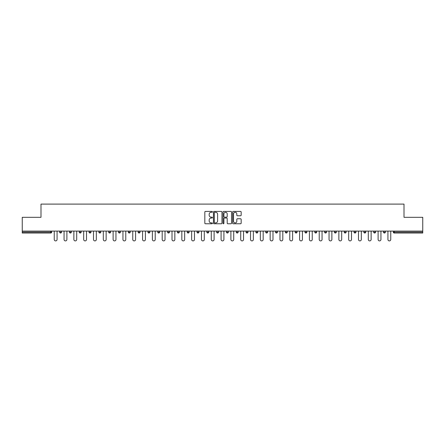 <?xml version="1.0" encoding="UTF-8"?>
<svg xmlns="http://www.w3.org/2000/svg" width="445" height="445" viewBox="0 0 445 445"><rect width="100%" height="100%" fill="white"/><g stroke="black" fill="none" stroke-linecap="round" stroke-linejoin="round"><path stroke-width="0.67" d="M212.432 211.848A0.434 0.434 0 0 0 212.004 211.419L205.44 211.419A0.617 0.617 0 0 0 204.822 212.037L204.822 223.151A0.617 0.617 0 0 0 205.44 223.768L212.004 223.768A0.434 0.434 0 0 0 212.432 223.334A0.434 0.434 0 0 0 212.004 222.906L211.153 222.906A1.975 1.975 0 0 1 209.178 220.926L209.178 220.002A1.975 1.975 0 0 1 211.153 218.028L212.004 218.028A0.434 0.434 0 0 0 212.432 217.594A0.434 0.434 0 0 0 212.004 217.16L211.153 217.16A1.975 1.975 0 0 1 209.178 215.185L209.178 214.256A1.975 1.975 0 0 1 211.153 212.282L212.004 212.282A0.434 0.434 0 0 0 212.432 211.848M240.545 215.769A0.617 0.617 0 0 0 241.162 215.152L241.162 212.037A0.617 0.617 0 0 0 240.545 211.419L233.258 211.419A0.617 0.617 0 0 0 232.64 212.037L232.64 223.151A0.617 0.617 0 0 0 233.258 223.768L240.545 223.768A0.617 0.617 0 0 0 241.162 223.151L241.162 219.385A0.617 0.617 0 0 0 240.545 218.768L237.43 218.768A0.617 0.617 0 0 0 236.812 219.385L236.812 221.254A1.652 1.652 0 0 1 235.16 222.906A1.652 1.652 0 0 1 233.508 221.254L233.508 213.934A1.652 1.652 0 0 1 235.16 212.282A1.652 1.652 0 0 1 236.812 213.934L236.812 215.152A0.617 0.617 0 0 0 237.43 215.769L240.545 215.769M22.25 231.089L22.25 217.31L40.996 217.31L40.996 204.099L404.004 204.099L404.004 217.31L422.75 217.31L422.75 231.089L22.25 231.089L22.25 232.095L50.747 232.095L50.747 231.089M221.96 212.037A0.617 0.617 0 0 0 221.343 211.419L214.056 211.419A0.617 0.617 0 0 0 213.439 212.037L213.439 223.151A0.617 0.617 0 0 0 214.056 223.768L221.343 223.768A0.617 0.617 0 0 0 221.96 223.151L221.96 212.037M223.657 211.419L230.944 211.419A0.617 0.617 0 0 1 231.561 212.037L231.561 223.151A0.617 0.617 0 0 1 230.944 223.768L227.829 223.768A0.617 0.617 0 0 1 227.206 223.151L227.206 218.645A0.617 0.617 0 0 0 226.588 218.028L224.525 218.028A0.617 0.617 0 0 0 223.907 218.645L223.907 223.334A0.434 0.434 0 0 1 223.473 223.768A0.434 0.434 0 0 1 223.04 223.334L223.04 212.037A0.617 0.617 0 0 1 223.657 211.419M51.692 231.089L51.692 232.095A0.946 0.946 0 0 1 50.747 233.035L22.25 233.035L22.25 232.095M422.75 231.089L422.75 233.035L394.253 233.035A0.946 0.946 0 0 1 393.308 232.095L393.308 231.089M59.619 232.095A0.946 0.946 0 0 0 60.565 233.035A0.946 0.946 0 0 0 61.505 232.095L61.505 231.089L61.505 232.095L59.619 232.095A0.946 0.946 0 0 0 60.565 233.035A0.946 0.946 0 0 1 59.619 232.095L59.619 231.089M50.747 233.035A0.946 0.946 0 0 0 51.692 232.095A0.946 0.946 0 0 1 50.747 233.035L50.747 232.095L51.692 232.095M69.437 231.089L69.437 232.095L69.437 231.089M71.322 231.089L71.322 232.095L71.322 231.089M79.249 232.095A0.946 0.946 0 0 0 80.195 233.035A0.946 0.946 0 0 0 81.135 232.095A0.946 0.946 0 0 1 80.195 233.035A0.946 0.946 0 0 0 81.135 232.095L81.135 231.089L81.135 232.095L79.249 232.095A0.946 0.946 0 0 0 80.195 233.035A0.946 0.946 0 0 1 79.249 232.095L79.249 231.089M89.061 231.089L89.061 232.095L89.061 231.089M90.952 231.089L90.952 232.095A0.946 0.946 0 0 1 90.007 233.035A0.946 0.946 0 0 1 89.061 232.095A0.946 0.946 0 0 0 90.007 233.035A0.946 0.946 0 0 0 90.952 232.095A0.946 0.946 0 0 1 90.007 233.035A0.946 0.946 0 0 1 89.061 232.095L90.952 232.095M98.879 232.095A0.946 0.946 0 0 0 99.819 233.035A0.946 0.946 0 0 0 100.765 232.095A0.946 0.946 0 0 1 99.819 233.035A0.946 0.946 0 0 0 100.765 232.095L100.765 231.089L100.765 232.095L98.879 232.095A0.946 0.946 0 0 0 99.819 233.035A0.946 0.946 0 0 1 98.879 232.095L98.879 231.089M110.577 231.089L110.577 232.095A0.946 0.946 0 0 1 109.637 233.035A0.946 0.946 0 0 1 108.691 232.095L108.691 231.089M119.449 233.035A0.946 0.946 0 0 0 120.395 232.095L120.395 231.089L120.395 232.095A0.946 0.946 0 0 1 119.449 233.035A0.946 0.946 0 0 1 118.504 232.095L118.504 231.089M130.207 231.089L130.207 232.095A0.946 0.946 0 0 1 129.261 233.035A0.946 0.946 0 0 1 128.321 232.095L128.321 231.089M140.019 231.089L140.019 232.095A0.946 0.946 0 0 1 139.079 233.035A0.946 0.946 0 0 1 138.134 232.095L138.134 231.089M147.951 231.089L147.951 232.095L147.951 231.089M149.837 231.089L149.837 232.095L149.837 231.089M159.649 231.089L159.649 232.095A0.946 0.946 0 0 1 158.709 233.035A0.946 0.946 0 0 1 157.764 232.095L157.764 231.089M167.576 231.089L167.576 232.095L167.576 231.089M169.467 231.089L169.467 232.095A0.946 0.946 0 0 1 168.522 233.035A0.946 0.946 0 0 1 167.576 232.095L169.467 232.095A0.946 0.946 0 0 1 168.522 233.035M179.279 231.089L179.279 232.095L177.394 232.095A0.946 0.946 0 0 0 178.334 233.035A0.946 0.946 0 0 1 177.394 232.095L177.394 231.089M189.092 231.089L189.092 232.095A0.946 0.946 0 0 1 188.152 233.035A0.946 0.946 0 0 1 187.206 232.095L187.206 231.089M198.909 231.089L198.909 232.095A0.946 0.946 0 0 1 197.964 233.035A0.946 0.946 0 0 1 197.018 232.095L197.018 231.089M206.836 231.089L206.836 232.095L206.836 231.089M208.722 231.089L208.722 232.095A0.946 0.946 0 0 1 207.776 233.035A0.946 0.946 0 0 1 206.836 232.095L208.722 232.095A0.946 0.946 0 0 1 207.776 233.035M217.594 233.035A0.946 0.946 0 0 0 218.534 232.095L218.534 231.089L218.534 232.095A0.946 0.946 0 0 1 217.594 233.035A0.946 0.946 0 0 1 216.648 232.095L216.648 231.089M228.352 231.089L228.352 232.095A0.946 0.946 0 0 1 227.406 233.035A0.946 0.946 0 0 1 226.466 232.095L226.466 231.089M238.164 231.089L238.164 232.095A0.946 0.946 0 0 1 237.224 233.035A0.946 0.946 0 0 1 236.278 232.095L236.278 231.089M246.091 231.089L246.091 232.095L246.091 231.089M247.982 231.089L247.982 232.095A0.946 0.946 0 0 1 247.036 233.035A0.946 0.946 0 0 1 246.091 232.095L247.982 232.095A0.946 0.946 0 0 1 247.036 233.035M255.908 231.089L255.908 232.095L255.908 231.089M257.794 231.089L257.794 232.095A0.946 0.946 0 0 1 256.848 233.035A0.946 0.946 0 0 1 255.908 232.095L257.794 232.095A0.946 0.946 0 0 1 256.848 233.035M265.721 231.089L265.721 232.095L265.721 231.089M267.606 231.089L267.606 232.095L267.606 231.089M275.533 231.089L275.533 232.095L275.533 231.089M277.424 231.089L277.424 232.095L277.424 231.089M287.236 231.089L287.236 232.095A0.946 0.946 0 0 1 286.291 233.035A0.946 0.946 0 0 1 285.351 232.095L285.351 231.089M297.049 231.089L297.049 232.095L295.163 232.095A0.946 0.946 0 0 0 296.109 233.035A0.946 0.946 0 0 1 295.163 232.095L295.163 231.089M306.866 231.089L306.866 232.095A0.946 0.946 0 0 1 305.921 233.035A0.946 0.946 0 0 1 304.981 232.095L304.981 231.089M314.793 231.089L314.793 232.095L314.793 231.089M316.679 231.089L316.679 232.095L316.679 231.089M326.497 231.089L326.497 232.095A0.946 0.946 0 0 1 325.551 233.035A0.946 0.946 0 0 1 324.605 232.095L324.605 231.089M336.309 231.089L336.309 232.095L334.423 232.095A0.946 0.946 0 0 0 335.363 233.035A0.946 0.946 0 0 1 334.423 232.095L334.423 231.089M346.121 231.089L346.121 232.095A0.946 0.946 0 0 1 345.181 233.035A0.946 0.946 0 0 1 344.235 232.095L344.235 231.089M355.939 231.089L355.939 232.095L354.048 232.095A0.946 0.946 0 0 0 354.993 233.035A0.946 0.946 0 0 1 354.048 232.095L354.048 231.089M365.751 231.089L365.751 232.095A0.946 0.946 0 0 1 364.805 233.035A0.946 0.946 0 0 1 363.865 232.095L363.865 231.089M375.563 231.089L375.563 232.095L373.678 232.095A0.946 0.946 0 0 0 374.623 233.035A0.946 0.946 0 0 1 373.678 232.095L373.678 231.089M385.381 231.089L385.381 232.095A0.946 0.946 0 0 1 384.435 233.035A0.946 0.946 0 0 1 383.495 232.095L383.495 231.089M70.377 233.035A0.946 0.946 0 0 1 69.437 232.095L71.322 232.095A0.946 0.946 0 0 1 70.377 233.035A0.946 0.946 0 0 0 71.322 232.095A0.946 0.946 0 0 1 70.377 233.035M148.891 233.035A0.946 0.946 0 0 1 147.951 232.095L149.837 232.095A0.946 0.946 0 0 1 148.891 233.035A0.946 0.946 0 0 0 149.837 232.095M178.334 233.035A0.946 0.946 0 0 0 179.279 232.095A0.946 0.946 0 0 1 178.334 233.035A0.946 0.946 0 0 1 177.394 232.095M266.666 233.035A0.946 0.946 0 0 1 265.721 232.095A0.946 0.946 0 0 0 266.666 233.035A0.946 0.946 0 0 0 267.606 232.095A0.946 0.946 0 0 1 266.666 233.035A0.946 0.946 0 0 1 265.721 232.095L267.606 232.095M276.478 233.035A0.946 0.946 0 0 1 275.533 232.095A0.946 0.946 0 0 0 276.478 233.035A0.946 0.946 0 0 0 277.424 232.095A0.946 0.946 0 0 1 276.478 233.035A0.946 0.946 0 0 1 275.533 232.095L277.424 232.095A0.946 0.946 0 0 1 276.478 233.035M297.049 232.095A0.946 0.946 0 0 1 296.109 233.035A0.946 0.946 0 0 0 297.049 232.095A0.946 0.946 0 0 1 296.109 233.035A0.946 0.946 0 0 1 295.163 232.095M315.739 233.035A0.946 0.946 0 0 1 314.793 232.095A0.946 0.946 0 0 0 315.739 233.035A0.946 0.946 0 0 0 316.679 232.095A0.946 0.946 0 0 1 315.739 233.035A0.946 0.946 0 0 1 314.793 232.095L316.679 232.095M335.363 233.035A0.946 0.946 0 0 0 336.309 232.095A0.946 0.946 0 0 1 335.363 233.035A0.946 0.946 0 0 1 334.423 232.095M355.939 232.095A0.946 0.946 0 0 1 354.993 233.035A0.946 0.946 0 0 0 355.939 232.095A0.946 0.946 0 0 1 354.993 233.035A0.946 0.946 0 0 1 354.048 232.095M374.623 233.035A0.946 0.946 0 0 0 375.563 232.095A0.946 0.946 0 0 1 374.623 233.035A0.946 0.946 0 0 1 373.678 232.095M384.435 233.035A0.946 0.946 0 0 0 385.381 232.095A0.946 0.946 0 0 1 384.435 233.035M394.253 231.089L394.253 233.035A0.946 0.946 0 0 1 393.308 232.095L422.75 232.095M214.735 212.282A0.434 0.434 0 0 0 214.301 212.716L214.301 222.472A0.434 0.434 0 0 0 214.735 222.906L215.63 222.906A1.975 1.975 0 0 0 217.605 220.926L217.605 214.256A1.975 1.975 0 0 0 215.63 212.282L214.735 212.282M227.206 213.967A1.652 1.652 0 0 0 225.559 212.315A1.652 1.652 0 0 0 223.907 213.967L223.907 216.543A0.617 0.617 0 0 0 224.525 217.16L226.588 217.16A0.617 0.617 0 0 0 227.206 216.543L227.206 213.967M54.24 239.488L54.24 231.089L54.24 239.488A1.413 1.413 0 0 0 55.658 240.901A1.413 1.413 0 0 0 57.071 239.488L57.071 231.089M64.058 239.488L64.058 231.089L64.058 239.488A1.413 1.413 0 0 0 65.471 240.901A1.413 1.413 0 0 0 66.889 239.488L66.889 231.089M73.87 239.488L73.87 231.089L73.87 239.488A1.413 1.413 0 0 0 75.283 240.901A1.413 1.413 0 0 0 76.701 239.488L76.701 231.089M83.682 239.488L83.682 231.089L83.682 239.488A1.413 1.413 0 0 0 85.101 240.901A1.413 1.413 0 0 0 86.514 239.488L86.514 231.089M93.5 239.488L93.5 231.089L93.5 239.488A1.413 1.413 0 0 0 94.913 240.901A1.413 1.413 0 0 0 96.331 239.488L96.331 231.089M103.312 239.488L103.312 231.089L103.312 239.488A1.413 1.413 0 0 0 104.731 240.901A1.413 1.413 0 0 0 106.144 239.488L106.144 231.089M113.125 239.488L113.125 231.089L113.125 239.488A1.413 1.413 0 0 0 114.543 240.901A1.413 1.413 0 0 0 115.956 239.488L115.956 231.089M122.942 239.488L122.942 231.089L122.942 239.488A1.413 1.413 0 0 0 124.355 240.901A1.413 1.413 0 0 0 125.774 239.488L125.774 231.089M132.755 239.488L132.755 231.089L132.755 239.488A1.413 1.413 0 0 0 134.173 240.901A1.413 1.413 0 0 0 135.586 239.488L135.586 231.089M142.572 239.488L142.572 231.089L142.572 239.488A1.413 1.413 0 0 0 143.985 240.901A1.413 1.413 0 0 0 145.398 239.488L145.398 231.089M152.385 239.488L152.385 231.089L152.385 239.488A1.413 1.413 0 0 0 153.798 240.901A1.413 1.413 0 0 0 155.216 239.488L155.216 231.089M162.197 239.488L162.197 231.089L162.197 239.488A1.413 1.413 0 0 0 163.615 240.901A1.413 1.413 0 0 0 165.028 239.488L165.028 231.089M172.015 239.488L172.015 231.089L172.015 239.488A1.413 1.413 0 0 0 173.428 240.901A1.413 1.413 0 0 0 174.846 239.488L174.846 231.089M181.827 239.488L181.827 231.089L181.827 239.488A1.413 1.413 0 0 0 183.245 240.901A1.413 1.413 0 0 0 184.658 239.488L184.658 231.089M191.639 239.488L191.639 231.089L191.639 239.488A1.413 1.413 0 0 0 193.058 240.901A1.413 1.413 0 0 0 194.471 239.488L194.471 231.089M201.457 239.488L201.457 231.089L201.457 239.488A1.413 1.413 0 0 0 202.87 240.901A1.413 1.413 0 0 0 204.288 239.488L204.288 231.089M211.269 239.488L211.269 231.089L211.269 239.488A1.413 1.413 0 0 0 212.688 240.901A1.413 1.413 0 0 0 214.101 239.488L214.101 231.089M221.087 239.488L221.087 231.089L221.087 239.488A1.413 1.413 0 0 0 222.5 240.901A1.413 1.413 0 0 0 223.913 239.488L223.913 231.089M230.899 239.488L230.899 231.089L230.899 239.488A1.413 1.413 0 0 0 232.312 240.901A1.413 1.413 0 0 0 233.731 239.488L233.731 231.089M240.712 239.488L240.712 231.089L240.712 239.488A1.413 1.413 0 0 0 242.13 240.901A1.413 1.413 0 0 0 243.543 239.488L243.543 231.089M250.529 239.488L250.529 231.089L250.529 239.488A1.413 1.413 0 0 0 251.942 240.901A1.413 1.413 0 0 0 253.361 239.488L253.361 231.089M260.342 239.488L260.342 231.089L260.342 239.488A1.413 1.413 0 0 0 261.755 240.901A1.413 1.413 0 0 0 263.173 239.488L263.173 231.089M270.154 239.488L270.154 231.089L270.154 239.488A1.413 1.413 0 0 0 271.572 240.901A1.413 1.413 0 0 0 272.985 239.488L272.985 231.089M279.972 239.488L279.972 231.089L279.972 239.488A1.413 1.413 0 0 0 281.385 240.901A1.413 1.413 0 0 0 282.803 239.488L282.803 231.089M289.784 239.488L289.784 231.089L289.784 239.488A1.413 1.413 0 0 0 291.202 240.901A1.413 1.413 0 0 0 292.615 239.488L292.615 231.089M299.602 239.488L299.602 231.089L299.602 239.488A1.413 1.413 0 0 0 301.015 240.901A1.413 1.413 0 0 0 302.428 239.488L302.428 231.089M309.414 239.488L309.414 231.089L309.414 239.488A1.413 1.413 0 0 0 310.827 240.901A1.413 1.413 0 0 0 312.245 239.488L312.245 231.089M319.226 239.488L319.226 231.089L319.226 239.488A1.413 1.413 0 0 0 320.645 240.901A1.413 1.413 0 0 0 322.058 239.488L322.058 231.089M329.044 239.488L329.044 231.089L329.044 239.488A1.413 1.413 0 0 0 330.457 240.901A1.413 1.413 0 0 0 331.875 239.488L331.875 231.089M338.856 239.488L338.856 231.089L338.856 239.488A1.413 1.413 0 0 0 340.269 240.901A1.413 1.413 0 0 0 341.688 239.488L341.688 231.089M348.669 239.488L348.669 231.089L348.669 239.488A1.413 1.413 0 0 0 350.087 240.901A1.413 1.413 0 0 0 351.5 239.488L351.5 231.089M358.486 239.488L358.486 231.089L358.486 239.488A1.413 1.413 0 0 0 359.899 240.901A1.413 1.413 0 0 0 361.318 239.488L361.318 231.089M368.299 239.488L368.299 231.089L368.299 239.488A1.413 1.413 0 0 0 369.717 240.901A1.413 1.413 0 0 0 371.13 239.488L371.13 231.089M378.111 239.488L378.111 231.089L378.111 239.488A1.413 1.413 0 0 0 379.529 240.901A1.413 1.413 0 0 0 380.942 239.488L380.942 231.089M387.929 239.488L387.929 231.089L387.929 239.488A1.413 1.413 0 0 0 389.342 240.901A1.413 1.413 0 0 0 390.76 239.488L390.76 231.089M60.565 233.035A0.946 0.946 0 0 0 61.505 232.095M109.637 233.035A0.946 0.946 0 0 0 110.577 232.095L108.691 232.095M120.395 232.095L118.504 232.095M129.261 233.035A0.946 0.946 0 0 0 130.207 232.095L128.321 232.095M139.079 233.035A0.946 0.946 0 0 0 140.019 232.095L138.134 232.095M158.709 233.035A0.946 0.946 0 0 0 159.649 232.095L157.764 232.095M188.152 233.035A0.946 0.946 0 0 0 189.092 232.095L187.206 232.095M197.964 233.035A0.946 0.946 0 0 0 198.909 232.095L197.018 232.095M218.534 232.095L216.648 232.095M227.406 233.035A0.946 0.946 0 0 0 228.352 232.095L226.466 232.095M237.224 233.035A0.946 0.946 0 0 0 238.164 232.095L236.278 232.095M286.291 233.035A0.946 0.946 0 0 0 287.236 232.095L285.351 232.095M305.921 233.035A0.946 0.946 0 0 0 306.866 232.095L304.981 232.095M325.551 233.035A0.946 0.946 0 0 0 326.497 232.095L324.605 232.095M345.181 233.035A0.946 0.946 0 0 0 346.121 232.095L344.235 232.095M364.805 233.035A0.946 0.946 0 0 0 365.751 232.095L363.865 232.095M385.381 232.095L383.495 232.095M394.253 233.035A0.946 0.946 0 0 1 393.308 232.095"/></g></svg>
